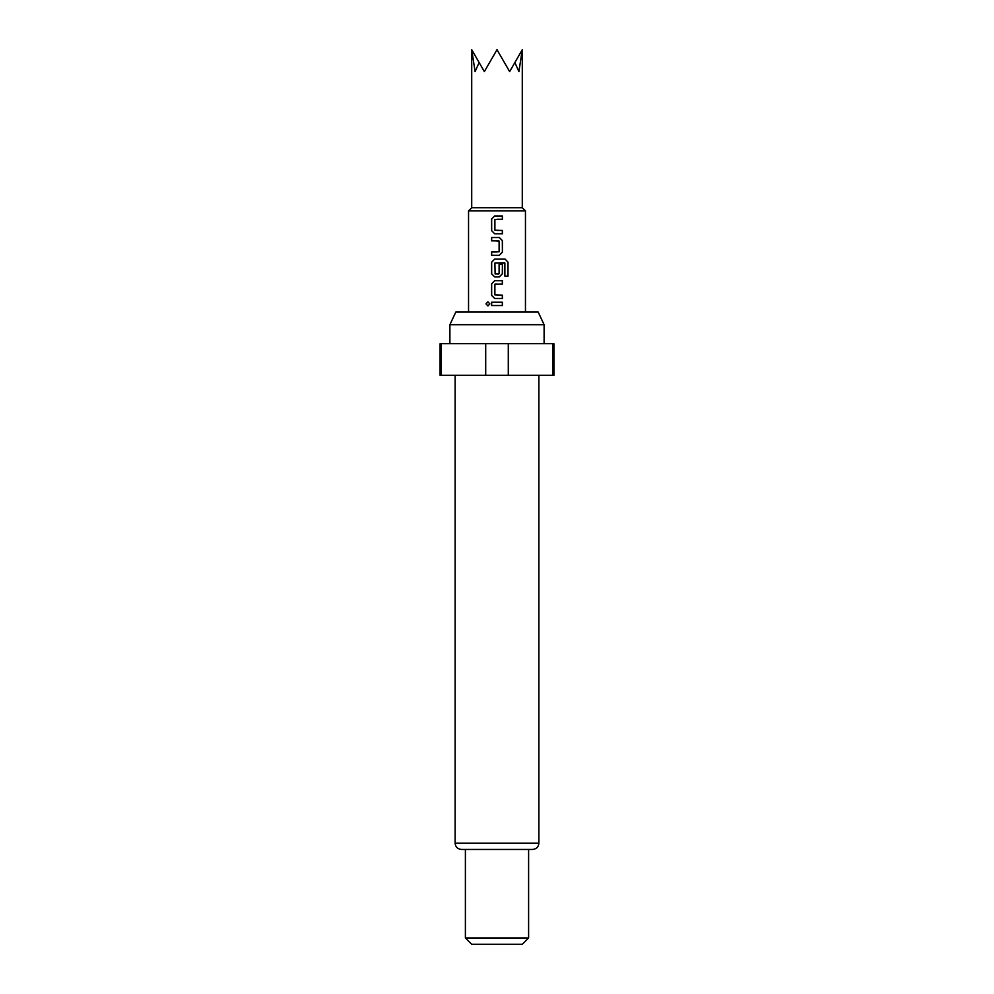 <?xml version="1.0" encoding="UTF-8"?>
<svg xmlns="http://www.w3.org/2000/svg" width="994" height="994" viewBox="0 0 994 994"><rect width="100%" height="100%" fill="white"/><g stroke="black" fill="none" stroke-linecap="round" stroke-linejoin="round"><path stroke-width="1.49" d="M485.967 303.891L487.917 301.841L489.843 303.891L487.917 305.928L485.967 303.891M487.967 305.928L486.091 303.891L487.967 301.841M494.677 233.764L491.608 230.658L491.595 219.053L494.677 215.947L502.392 215.947L502.392 219.264L494.9 219.488L494.9 230.223L502.33 230.446L502.33 233.764L494.677 233.764L491.657 230.658L491.657 219.053L494.701 215.947L497 215.947M491.67 255.334L491.67 252.004L499.112 251.793L499.1 241.057L495.136 240.834M491.657 240.834L491.657 237.516L499.323 237.516L502.392 240.61L502.392 252.227L499.323 255.334L491.608 255.334L491.608 252.004L497 252.004M504.579 262.776L494.9 262.988L495.124 273.946L499.1 273.723L499.1 264.292L502.392 264.292L502.33 273.81L499.299 276.904L494.677 276.904L491.67 273.81L491.67 262.192L494.701 259.086L505.089 259.086L508.009 262.192L508.009 276.133L504.877 276.133L504.877 262.988L494.925 262.988M497 298.473L494.664 298.473L491.595 295.367L491.608 283.762L494.664 280.668L502.392 280.668L502.392 283.986L494.9 284.197L494.888 294.932L502.392 295.156L502.392 298.473L494.689 298.473L491.657 295.367L491.657 283.762L494.701 280.668M497 295.156L502.33 295.156L502.33 298.473M497 305.543L491.595 305.543L491.595 302.226L502.392 302.226L502.392 305.543L491.657 305.543L491.657 302.226M449.897 324.715L455.799 312.079L538.201 312.079L544.103 324.715L449.897 324.715L449.897 343.688M538.885 843.148L455.115 843.148C455.451 846.95 457.563 849.05 461.44 849.46L532.56 849.46C536.437 849.05 538.549 846.95 538.885 843.148L538.885 375.297M528.609 937.976L522.285 944.3L471.715 944.3L465.391 937.976L528.609 937.976L528.609 849.46M485.706 375.297L485.706 343.688L440.093 343.688L440.093 375.297L553.906 375.297L553.906 343.688L508.294 343.688L508.294 375.297M485.706 343.688L508.294 343.688M468.547 312.079L468.547 210.914L471.715 207.758L522.285 207.758L522.285 49.7L518.905 71.605L514.88 62.535L509.649 71.605L497 49.7L484.351 71.605L479.12 62.535L475.095 71.605L471.715 49.7L479.12 62.535M468.547 210.914L525.453 210.914L522.285 207.758M497 230.446L502.392 230.446L502.392 233.764L497 233.764M497 273.946L498.889 273.946M502.392 264.292L502.392 273.81L499.323 276.904L497 276.904M497 283.986L495.124 283.986M494.677 276.904L491.608 273.81L491.608 262.192L494.677 259.086L497 259.086M498.864 240.834L491.608 240.834L491.608 237.516L497 237.516M514.88 62.535L522.285 49.7M552.763 375.297L552.763 343.688M441.237 343.688L441.237 375.297M497 302.226L502.392 302.226M502.33 302.226L502.33 305.543M497 280.668L502.392 280.668M502.33 280.668L502.33 283.986M505.089 259.086L508.009 262.192M507.884 262.192L507.884 276.133M499.299 237.516L502.33 240.61L502.392 252.227M502.33 252.227L499.299 255.334M502.33 215.947L502.392 219.264M502.33 219.264L497 219.264M544.103 343.688L544.103 324.715M525.453 312.079L525.453 210.914M471.715 207.758L471.715 49.7M465.391 937.976L465.391 849.46M455.115 843.148L455.115 375.297"/></g></svg>
